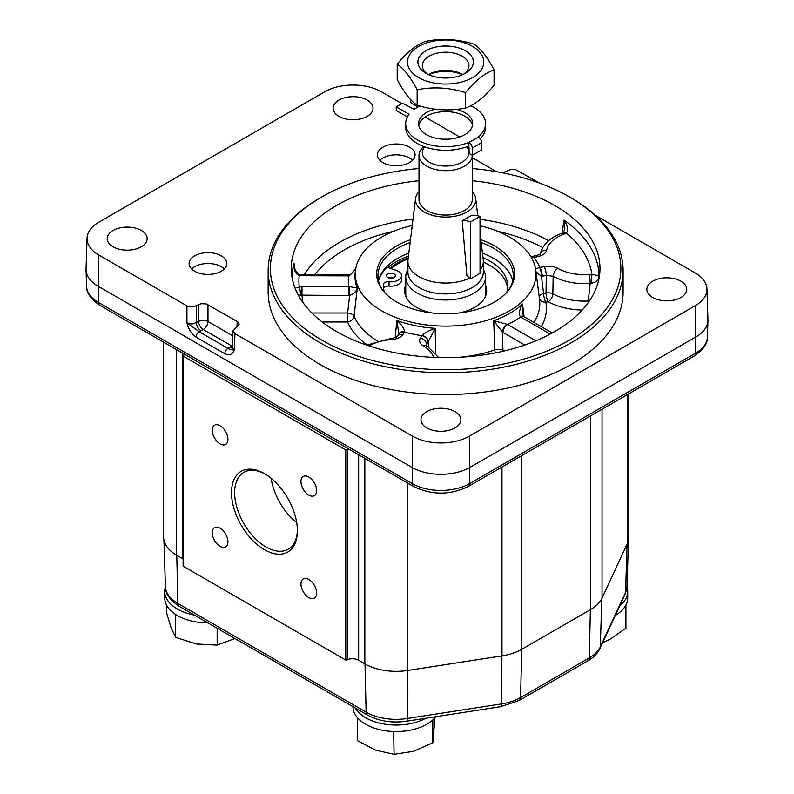 <?xml version="1.0" encoding="UTF-8"?>
<svg xmlns="http://www.w3.org/2000/svg" width="794" height="794" viewBox="0 0 794 794"><rect width="100%" height="100%" fill="white"/><g stroke="black" fill="none" stroke-linecap="round" stroke-linejoin="round"><path stroke-width="1.19" d="M472.291 155.306L469.155 153.5L468.758 142.404L478.574 137.193A4.436 2.561 60 0 1 481.71 142.632L481.71 149.877L472.291 155.306L472.291 148.061A4.436 2.561 -120 0 0 469.155 142.632M470.753 105.691A39.928 23.056 0 0 1 485.561 123.616A39.928 23.056 0 0 1 478.177 136.965L478.574 137.193M419.738 105.959L414.041 109.244L402.489 103.23L396.216 106.853L409.099 114.296A39.928 23.056 0 0 0 405.694 123.616A39.928 23.056 0 0 0 427.311 144.101A39.928 23.056 0 0 0 468.758 142.404M456.619 109.334A27.065 15.622 180 0 1 464.768 112.559A27.065 15.622 180 0 1 472.688 123.616A27.065 15.622 180 0 1 445.633 139.238A27.065 15.622 180 0 1 418.567 123.616A27.065 15.622 180 0 1 435.35 109.155M485.561 123.616L485.561 127.239A39.928 23.056 180 0 1 480.241 138.722M472.509 125.422A27.065 15.622 0 0 0 464.768 116.182A27.065 15.622 0 0 0 436.74 112.48A27.065 15.622 0 0 0 418.746 125.422M410.329 99.2L410.329 102.327L417.763 107.091M396.216 106.853L396.216 110.475L407.401 116.936M468.758 146.027A39.928 23.056 180 0 1 427.311 147.724A39.928 23.056 180 0 1 405.694 127.239L405.694 123.616M625.781 605.276A43.263 24.971 180 0 1 625.474 605.822L625.781 605.276A43.263 24.971 180 0 0 627.707 597.902L627.707 591.381A43.263 24.971 180 0 1 619.737 605.832M602.706 642.535L609.772 639.398L625.91 628.213L625.91 605.604M625.474 605.822A43.263 24.971 180 0 1 615.29 615.419M425.892 718.233A43.263 24.971 180 0 1 364.158 716.823A43.263 24.971 180 0 1 355.156 707.93M435.757 716.704A43.263 24.971 180 0 1 432.859 719.86A43.263 24.971 180 0 1 432.313 720.347A43.263 24.971 180 0 1 394.618 731.542A43.263 24.971 180 0 1 393.616 731.512A43.263 24.971 180 0 1 364.158 723.344A43.263 24.971 180 0 1 357.985 718.262A43.263 24.971 180 0 1 357.518 717.746A43.263 24.971 180 0 1 352.953 706.65M626.992 586.855A43.263 24.971 180 0 1 627.707 591.381M194.351 615.082A43.263 24.971 180 0 1 164.725 591.381A43.263 24.971 180 0 1 165.44 586.855M207.849 622.873A43.263 24.971 180 0 1 176.258 614.884A43.263 24.971 180 0 1 175.583 614.457A43.263 24.971 180 0 1 164.725 597.902L164.725 591.381M628.818 393.794L628.818 537.042A44.365 25.616 180 0 1 627.31 543.672L602.041 598.11A44.365 25.616 180 0 1 590.557 609.594L521.866 649.244A44.365 25.616 180 0 1 501.977 655.874L407.699 670.464A44.365 25.616 180 0 1 364.843 663.834L358.65 660.261A8.873 5.121 0 0 0 347.583 659.566L347.544 659.586A7.99 4.615 180 0 1 345.787 660.072L345.787 449.96A7.99 4.615 0 0 0 347.544 449.473L347.583 449.454A8.873 5.121 180 0 1 348.794 449.086M184.635 354.313A8.873 5.121 180 0 1 183.99 355.007L183.97 355.027A7.99 4.615 0 0 0 183.116 356.049L183.116 566.162L345.787 660.072M183.116 558.926A8.873 5.121 0 0 0 182.799 558.728L176.605 555.155A44.365 25.616 180 0 1 163.614 537.042L163.614 342.174M220.087 528.248A11.096 6.402 60 0 1 227.332 538.014A11.096 6.402 60 0 1 225.625 546.907A11.096 6.402 60 0 1 214.539 540.506A11.096 6.402 60 0 1 214.539 527.692A11.096 6.402 60 0 1 220.087 528.248M220.087 425.783A11.096 6.402 60 0 1 227.332 435.559A11.096 6.402 60 0 1 225.625 444.442A11.096 6.402 60 0 1 214.539 438.04A11.096 6.402 60 0 1 214.539 425.227A11.096 6.402 60 0 1 220.087 425.783M308.816 477.015A11.096 6.402 60 0 1 316.062 486.782A11.096 6.402 60 0 1 314.364 495.674A11.096 6.402 60 0 1 303.268 489.273A11.096 6.402 60 0 1 303.268 476.46A11.096 6.402 60 0 1 308.816 477.015M308.816 579.471A11.096 6.402 60 0 1 316.062 589.247A11.096 6.402 60 0 1 314.364 598.14A11.096 6.402 60 0 1 303.268 591.729A11.096 6.402 60 0 1 303.268 578.925A11.096 6.402 60 0 1 308.816 579.471M345.787 449.96L183.116 356.049M264.452 549.726A46.588 26.897 -120 0 0 297.393 530.7A46.588 26.897 -120 0 0 264.452 473.651A46.588 26.897 -120 0 0 231.511 492.667A46.588 26.897 -120 0 0 264.452 549.726M296.698 522.512A44.365 25.616 60 0 1 271.191 478.345M297.383 529.777A44.365 25.616 60 0 1 288.202 549.2A44.365 25.616 60 0 1 266.02 547.006A44.365 25.616 60 0 1 237.039 507.912A44.365 25.616 60 0 1 243.837 472.351A44.365 25.616 60 0 1 265.246 474.117M507.624 288.44A62.111 35.859 0 0 0 483.338 262.119M482.98 257.613A62.111 35.859 180 0 1 507.743 286.267A62.111 35.859 180 0 1 506.88 292.212M384.375 292.212A62.111 35.859 180 0 1 383.512 286.267A62.111 35.859 180 0 1 383.621 284.192A4.605 2.66 180 0 1 389.03 281.731A10.64 6.144 0 0 0 401.575 275.697A10.64 6.144 0 0 0 396.295 270.387L387.085 267.29A71.212 41.109 0 0 0 378.708 280.133M387.8 277.503A4.436 2.561 0 0 0 392.633 278.059A4.436 2.561 0 0 0 395.372 275.697A4.436 2.561 0 0 0 390.936 273.136A4.436 2.561 0 0 0 386.499 275.697A4.436 2.561 0 0 0 387.8 277.503M401.575 275.697L401.575 280.044A10.64 6.144 180 0 1 389.03 286.078A4.605 2.66 0 0 0 383.631 288.45M393.278 277.87A4.436 2.561 0 0 0 388.584 277.87M595.302 215.273L695.207 272.947A40.166 23.185 180 0 1 706.958 288.917A40.166 23.185 180 0 1 695.207 305.74L469.323 436.154A40.166 23.185 180 0 1 412.523 436.154L234.974 333.649L233.029 330.83L239.153 324.309L237.208 321.501L206.162 303.884L201.081 303.715L193.121 306.941L187.493 306.196L98.793 255.023A40.166 23.185 180 0 1 87.042 238.2A40.166 23.185 180 0 1 98.793 222.231L324.677 91.826A40.166 23.185 180 0 1 381.477 91.826L401.863 103.597M87.042 238.2L86.05 268.987A41.149 23.76 0 0 0 86.05 269.861A41.149 23.76 0 0 0 98.099 286.227L411.828 467.348A41.149 23.76 0 0 0 470.018 467.348L695.901 336.934A41.149 23.76 0 0 0 707.95 320.578A41.149 23.76 0 0 0 707.95 319.694L706.958 288.917M562.043 233.208L564.058 220.087L564.455 229.992M377.12 340.805A94.168 54.369 180 0 1 354.074 316.22L357.27 288.083L348.774 286.515L348.774 295.497L349.618 295.477C353.618 294.127 356.178 291.656 357.27 288.083A90.675 52.354 180 0 1 355.206 272.441L355.514 270.069A90.367 52.176 180 0 1 412.235 225.466M435.608 352.983L435.181 328.329C429.097 330.532 424.701 332.894 422.011 335.425A6.66 4.873 29.1 0 1 428.373 341.618L435.181 328.329A90.675 52.354 180 0 1 396.821 320.448L398.906 333.877A6.66 4.863 -150.4 0 1 398.965 333.768L397.357 336.378A6.66 5.121 -148.3 0 1 403.015 334.463L404.573 331.842C404.493 328.746 401.913 324.954 396.821 320.448L395.223 337.589M426.279 345.33L428.373 341.618L428.472 346.73M541.309 326.662A100.788 58.19 0 0 0 545.855 302.226L548.247 301.73A6.66 3.752 -61.1 0 0 552.842 293.81L553.17 276.252A44.702 25.805 0 0 0 590.17 283.408L588.275 301.025A45.784 26.43 180 0 1 552.842 293.81A6.66 3.513 0.9 0 0 546.024 292.966L543.622 293.462L541.399 276.362L546.292 275.379L553.17 276.252A6.66 3.801 119.5 0 1 557.825 268.362C553.815 266.268 549.23 265.692 544.069 266.615A6.66 1.826 78.4 0 1 546.292 275.379L546.024 292.966A6.66 1.826 78.4 0 0 548.247 301.73A52.424 30.271 0 0 0 582.171 310.077M589.287 301.115A6.66 3.484 7.1 0 0 588.275 301.025L588.304 302.524M531.146 257.097L533.37 257.484L537.885 256.591C542.898 255.42 545.815 253.296 546.639 250.219A38.052 21.974 180 0 1 564.385 234.002L566.42 233.108C568.474 229.992 567.69 225.655 564.058 220.087A153.351 88.531 0 0 1 598.974 276.719C598.616 275.855 596.254 275.081 591.887 274.406L589.327 274.456A6.66 0.695 85.7 0 1 590.17 283.408L591.47 283.269C595.828 282.336 598.329 280.153 598.974 276.719L598.348 281.84M298.316 295.13L348.774 295.497M507.277 324.329L493.709 320.716L502.304 331.991A6.66 3.603 -56.8 0 1 507.277 324.329L507.604 324.498A97.295 56.176 0 0 0 520.626 316.975L550.212 334.056M522.383 313.283L522.502 304.092C519.336 309.67 518.621 313.898 520.358 316.776L520.626 316.975A6.66 3.841 120 0 1 523.961 316.647L552.227 332.964M523.792 316.558A6.66 3.583 122.9 0 0 523.663 316.469A6.66 3.583 122.9 0 0 520.358 316.776M522.343 313.015L523.971 316.657A6.66 3.841 120 0 0 523.961 316.647M504.329 350.938L502.939 350.134A6.66 3.255 -2 0 0 494.781 349.876L493.709 320.716A90.675 52.354 180 0 0 522.502 304.092L524.07 316.707M502.791 351.295A6.66 3.841 -60 0 0 502.939 350.134L502.304 331.991L502.9 332.358A6.66 3.841 -60 0 1 507.604 324.498L535.871 340.815M591.47 283.269L591.887 274.406A146.731 84.71 180 0 0 566.42 233.108A6.66 3.692 -118.1 0 0 563.293 232.662A6.66 3.692 -118.1 0 0 563.274 232.682A6.66 3.692 -118.1 0 0 563.214 232.711M564.385 234.002A6.66 2.868 -109.7 0 0 562.142 233.168A6.66 2.868 -109.7 0 0 562.122 233.178L563.274 232.682L564.484 229.833M546.639 250.219A6.66 5.399 -169 0 0 540.208 253.951M537.885 256.591A6.66 1.826 -101.6 0 0 536.546 255.509L540.099 254.388C542.669 244.542 550.014 237.466 562.142 233.168M544.069 266.615L539.96 267.459A97.295 56.176 0 0 0 533.786 257.435A6.66 1.826 -101.6 0 0 532.446 256.353A6.66 1.826 -101.6 0 0 532.367 256.373M533.37 257.484A6.66 2.074 -98.7 0 0 531.97 256.432A6.66 2.074 -98.7 0 0 531.95 256.432A6.66 2.074 -98.7 0 0 531.881 256.452M542.193 276.223A6.66 1.826 78.4 0 0 539.96 267.459L539.573 267.548C536.387 268.422 535.096 269.345 535.702 270.297M535.96 271.747L541.399 276.362A6.66 2.045 81.5 0 0 539.573 267.548M422.011 335.425L420.373 338.026C418.766 341.003 419.778 343.653 423.401 345.966A6.66 3.881 -59.5 0 1 426.775 345.668A6.66 3.881 -59.5 0 1 426.795 345.678L438.645 357.538M420.373 338.026A6.66 5.121 31.7 0 1 426.636 344.467L426.715 345.638M398.806 334.036A6.66 5.121 -148.3 0 1 404.474 332.091A97.295 56.176 0 0 0 421.832 335.663A6.66 5.121 31.7 0 1 428.095 342.095M404.573 331.842A6.66 4.863 -150.4 0 0 399.025 333.659A6.66 4.863 -150.4 0 0 398.965 333.768M369.131 345.916A38.052 21.974 180 0 1 391.968 339.514A6.66 0.605 -93.7 0 0 391.541 338.304C392.077 338.79 398.767 336.309 397.377 336.358L397.347 336.398M300.063 274.555A6.66 1.122 -83.1 0 0 300.013 274.535C297.502 274.645 293.78 268.104 294.296 266.437L293.988 263.151C293.452 269.384 295.189 273.573 299.209 275.707L348.774 275.875A97.295 56.176 0 0 0 348.774 286.515L301.978 286.515L295.031 288.063M300.003 274.535A6.66 1.122 -83.1 0 0 299.209 275.707A146.731 84.71 180 0 0 299.209 286.684A6.66 1.122 83.1 0 1 300.579 295.457M301.978 286.515L301.978 295.497L302.921 302.474M349.201 286.525L349.618 295.477L347.633 312.995L311.873 312.995M349.201 275.846L348.774 274.655L349.201 275.846L355.672 268.997M301.978 275.875L301.978 274.655L348.774 274.655M294.782 268.58L293.988 263.151A153.351 88.531 0 0 0 292.351 279.022M419.004 180.734A154.354 89.117 0 0 0 291.696 275.141A154.354 89.117 0 0 0 336.487 331.535A154.354 89.117 0 0 0 499.357 352.06A154.354 89.117 0 0 0 599.559 275.141A154.354 89.117 0 0 0 472.251 180.734M234.974 333.649L234.23 350.094C231.56 349.876 229.456 349.291 227.928 348.358A4.436 2.561 120 0 0 224.791 353.687C229.416 355.702 232.563 354.501 234.23 350.094L232.275 347.335L232.037 348.169L232.831 347.574M480.023 225.704A90.367 52.176 180 0 1 535.742 270.069A90.367 52.176 180 0 1 483.288 321.372A90.367 52.176 180 0 1 381.725 310.841A90.367 52.176 180 0 1 355.514 270.069M232.801 335.832L207.978 321.501A6.66 3.642 0 0 0 198.569 321.501L193.121 323.873L190.153 323.873L186.927 322.791C188.357 328.984 191.374 333.738 195.969 337.053L224.791 353.687M196.336 305.908L196.336 322.791A6.66 3.841 -120 0 0 201.041 330.79L203.274 329.51A6.66 3.841 60 0 1 198.569 321.501L198.569 304.628M232.195 347.822A6.66 3.841 60 0 1 229.526 347.236L227.928 348.358L199.105 331.713L186.927 322.791L186.927 305.908M425.137 117.026L459.676 136.965M502.443 172.804L510.75 169.529L515.842 169.698L539.592 183.106M201.041 330.79L199.105 331.713A4.436 2.561 120 0 0 195.969 337.053M472.251 157.669L496.568 171.703M382.887 162.552A18.858 10.888 180 0 1 377.358 154.86A18.858 10.888 180 0 1 396.216 143.972A18.858 10.888 180 0 1 415.073 154.86A18.858 10.888 180 0 1 403.431 164.914A18.858 10.888 180 0 1 382.887 162.552M194.649 271.23A18.858 10.888 180 0 1 189.121 263.539A18.858 10.888 180 0 1 207.978 252.651A18.858 10.888 180 0 1 226.836 263.539A18.858 10.888 180 0 1 215.194 273.593A18.858 10.888 180 0 1 194.649 271.23M338.959 116.371A19.969 11.523 180 0 1 333.113 108.222A19.969 11.523 180 0 1 353.082 96.689A19.969 11.523 180 0 1 373.041 108.222A19.969 11.523 180 0 1 360.714 118.872A19.969 11.523 180 0 1 338.959 116.371M652.688 297.502A19.969 11.523 180 0 1 646.842 289.344A19.969 11.523 180 0 1 666.801 277.821A19.969 11.523 180 0 1 686.77 289.344A19.969 11.523 180 0 1 674.443 299.993A19.969 11.523 180 0 1 652.688 297.502M426.805 427.906A19.969 11.523 180 0 1 420.959 419.758A19.969 11.523 180 0 1 440.918 408.235A19.969 11.523 180 0 1 460.887 419.758A19.969 11.523 180 0 1 448.56 430.408A19.969 11.523 180 0 1 426.805 427.906M113.076 246.785A19.969 11.523 180 0 1 107.23 238.627A19.969 11.523 180 0 1 127.199 227.104A19.969 11.523 180 0 1 147.158 238.627A19.969 11.523 180 0 1 134.831 249.276A19.969 11.523 180 0 1 113.076 246.785M321.699 196.972L320.131 197.875A177.469 102.466 0 0 0 268.154 270.327L268.154 292.063A177.469 102.466 0 0 0 445.633 394.529A177.469 102.466 0 0 0 623.101 292.063L623.101 270.327A177.469 102.466 0 0 0 571.124 197.875A177.469 102.466 0 0 0 571.114 197.875L569.556 196.972A175.256 101.185 180 0 1 569.556 196.972A175.256 101.185 180 0 1 569.546 340.06A175.256 101.185 180 0 1 321.709 340.06A175.256 101.185 180 0 1 321.699 196.972A175.256 101.185 180 0 1 419.004 168.507M480.777 239.709A68.939 39.799 180 0 1 508.567 290.197A68.939 39.799 180 0 1 445.633 313.749A68.939 39.799 180 0 1 382.688 290.197A68.939 39.799 180 0 1 396.881 245.803A68.939 39.799 180 0 1 410.478 239.709M191.642 268.968A18.858 10.888 180 0 1 207.978 263.519A18.858 10.888 180 0 1 224.315 268.968M379.879 160.289A18.858 10.888 180 0 1 396.216 154.84A18.858 10.888 180 0 1 412.552 160.289M410.131 242.507A67.659 39.065 0 0 0 397.784 248.135A67.659 39.065 0 0 0 377.964 275.766A67.659 39.065 0 0 0 383.294 290.951M507.962 290.951A67.659 39.065 0 0 0 513.291 275.766A67.659 39.065 0 0 0 481.124 242.507M408.821 253.127A67.659 39.065 0 0 0 397.784 258.278A67.659 39.065 0 0 0 378.539 280.838M512.716 280.838A67.659 39.065 0 0 0 482.434 253.127M408.235 257.901A67.887 39.194 0 0 0 397.625 262.903A67.887 39.194 0 0 0 389.904 268.233M472.251 168.507A175.256 101.185 180 0 1 569.546 196.972L571.124 197.875M268.154 270.327A177.469 102.466 0 0 0 445.633 372.793A177.469 102.466 0 0 0 623.101 270.327M408.453 256.154A70.319 40.603 0 0 0 395.898 261.901A70.319 40.603 0 0 0 387.78 267.528M382.43 272.799A70.319 40.603 0 0 0 380.524 275.26M470.604 221.863L480.023 216.434L480.023 273.364L470.604 278.803L470.604 221.863A35.492 20.495 -120 0 0 462.237 220.762L466.862 275.458A35.492 20.495 -120 0 0 470.604 278.803M462.237 220.762L471.656 215.333A35.492 20.495 60 0 1 480.023 216.434M424.582 146.83A23.294 13.448 0 0 0 445.633 166.045A23.294 13.448 0 0 0 466.673 146.83M447.627 139.198A23.294 13.448 0 0 0 443.628 139.198M423.778 146.533A26.619 15.374 0 0 0 419.004 155.306A26.619 15.374 0 0 0 445.633 170.68A26.619 15.374 0 0 0 472.251 155.306A26.619 15.374 0 0 0 472.251 155.287M469.155 148.121A26.619 15.374 0 0 0 467.477 146.533M419.004 155.306L419.004 199.691A26.619 15.374 0 0 0 445.633 215.055A26.619 15.374 0 0 0 472.251 199.691L472.251 155.306M419.004 191.533A30.132 17.399 0 0 0 415.57 198.45A30.132 17.399 0 0 0 445.633 217.08A30.132 17.399 0 0 0 475.685 198.45A30.132 17.399 0 0 0 472.251 191.533M415.57 198.45L408.007 259.727A37.715 21.775 0 0 0 407.918 261.276A37.715 21.775 0 0 0 429.574 280.977A37.715 21.775 0 0 0 469.681 278.039M480.023 270.208A37.715 21.775 0 0 0 483.338 261.276A37.715 21.775 0 0 0 483.248 259.727L480.023 233.585M407.918 261.276L407.918 272.144A37.715 21.775 0 0 0 445.633 293.909A37.715 21.775 0 0 0 483.338 272.144L483.338 261.276M407.918 269.285L407.104 271.042A39.869 23.016 0 0 0 405.764 276.967A39.869 23.016 0 0 0 445.633 299.983A39.869 23.016 0 0 0 485.491 276.967A39.869 23.016 0 0 0 484.151 271.042L483.338 269.285M432.313 720.347L432.829 720.188L432.829 742.797L434.943 717.687M393.616 731.512L394.102 754.3L413.466 751.303L432.829 742.797M394.102 731.691L394.618 731.542M357.518 717.746L357.489 740.693L375.8 750.241L394.102 754.3M357.489 718.084L357.985 718.262M166.522 605.038L166.522 612.809L171.117 627.856L175.702 637.393L196.436 643.994L217.159 645.085L234.935 638.515M175.583 614.457L175.702 637.393M217.159 628.253L217.159 645.085M175.702 614.784L176.258 614.884M391.055 268.62A66.547 38.42 180 0 1 408.116 258.874M485.491 284.986A41.04 23.691 180 0 1 486.672 290.614A41.04 23.691 180 0 1 486.146 294.385A41.04 23.691 180 0 1 459.21 312.975M432.045 312.975A41.04 23.691 180 0 1 404.583 290.614A41.04 23.691 180 0 1 405.764 284.986M404.712 292.43A41.04 23.691 180 0 1 405.764 288.609M485.491 288.609A41.04 23.691 180 0 1 486.543 292.43M405.764 276.967L405.764 294.237A39.869 23.016 0 0 0 406.012 296.797M485.243 296.797A39.869 23.016 0 0 0 485.491 294.237L485.491 276.967M462.723 74.626A23.294 13.448 0 0 0 462.098 74.249A23.294 13.448 0 0 0 429.157 74.249A23.294 13.448 0 0 0 428.532 74.626M428.7 74.705A27.73 16.009 180 0 1 462.555 74.705M427.728 74.249A23.294 13.448 180 0 1 424.383 71.162A23.294 13.448 180 0 1 422.339 65.654A23.294 13.448 180 0 1 440.749 52.503A23.294 13.448 180 0 1 466.872 60.136A23.294 13.448 180 0 1 468.917 65.654A23.294 13.448 180 0 1 463.527 74.249M420.334 68.582A27.73 16.009 0 0 0 426.021 73.346A27.73 16.009 0 0 0 465.234 73.346A27.73 16.009 0 0 0 467.458 52.156A27.73 16.009 0 0 0 431.291 48.325A27.73 16.009 0 0 0 420.334 68.582M461.254 82.119A38.152 22.034 0 0 0 467.954 44.166A38.152 22.034 0 0 0 407.669 59.798A38.152 22.034 0 0 0 461.254 82.119M397.208 79.579C403.858 92.263 410.498 100.808 417.148 105.215C433.286 110.306 449.424 111.259 465.562 108.063C475.06 104.61 484.548 97.017 494.047 85.276L494.047 69.832C484.548 73.286 475.06 80.879 465.562 92.62C449.424 87.529 433.286 86.576 417.148 89.772C410.498 77.087 403.858 68.542 397.208 64.135L397.208 79.579M397.208 64.135C406.707 52.394 416.195 44.801 425.693 41.348C441.831 38.162 457.969 39.105 474.107 44.196C480.757 48.603 487.397 57.148 494.047 69.832M465.562 108.063L465.562 92.62M417.148 89.772L417.148 105.215M472.291 148.061L481.71 142.632M627.062 544.198L625.563 592.453L600.304 646.882A42.558 24.574 180 0 1 589.287 657.898L520.596 697.559A42.558 24.574 180 0 1 501.51 703.921L407.233 718.501A42.558 24.574 180 0 1 366.123 712.139L177.886 603.47A42.558 24.574 180 0 1 165.42 586.548L163.931 540.128M627.002 586.548A42.558 24.574 180 0 1 625.563 592.453A6.66 5.25 -155.1 0 1 625.176 594.12L627.002 586.548L628.491 540.128M625.176 594.12L599.907 648.549A6.66 5.25 -155.1 0 0 600.304 646.882L601.802 598.607M599.907 648.549C597.475 653.551 593.475 657.631 587.907 660.807A6.66 3.841 -120 0 0 589.287 657.898L590.389 609.683M587.907 660.807L519.216 700.467A6.66 3.841 -120 0 0 520.596 697.559L521.698 649.343M519.216 700.467L500.806 706.64A6.66 1.409 -98.8 0 0 501.51 703.921L501.917 655.884M500.806 706.64L406.528 721.23A6.66 1.409 -98.8 0 0 407.233 718.501L407.64 670.473M406.528 721.23C391.899 723.255 378.887 721.2 367.493 715.047A6.66 3.841 -60 0 1 366.123 712.139L365.012 663.933M367.493 715.047L179.265 606.368A6.66 3.841 -60 0 1 177.886 603.47L176.774 555.254M521.866 455.538L521.866 649.244M590.557 609.594L590.557 415.877M501.977 655.874L501.977 467.021M407.699 670.464L407.699 483.089M364.843 663.834L364.843 458.346M358.65 660.261L358.65 454.773M347.583 659.566L347.583 449.454M347.544 659.586L347.544 449.473M182.799 558.728L182.799 353.251M176.605 555.155L176.605 349.678M627.31 543.672L627.31 394.668M602.041 598.11L602.041 409.247M383.621 288.341L383.621 284.192M389.03 281.731L389.03 286.078M98.793 255.023L98.466 302.454A40.623 23.453 180 0 1 86.576 286.297L86.05 269.861M707.95 320.578L707.424 337.013A40.623 23.453 180 0 1 695.534 353.171L469.651 483.576A40.623 23.453 180 0 1 412.195 483.576L98.466 302.454A6.66 3.841 120 0 0 99.846 305.353C90.645 299.159 86.228 292.807 86.576 286.297M695.207 305.74L695.534 353.171A6.66 3.841 -120 0 1 694.154 356.069C703.355 349.866 707.772 343.514 707.424 337.013M322.146 321.987L347.633 321.987A6.66 5.28 -22.6 0 0 354.074 316.22A6.66 3.533 6.4 0 0 347.633 312.995L347.633 321.987A100.788 58.19 0 0 0 367.106 344.854M502.9 332.358L524.814 345.013M589.327 274.456A38.052 21.974 180 0 1 557.825 268.362M423.401 345.966A38.052 21.974 180 0 1 433.633 357.36M391.968 339.514C397.308 339.038 400.99 337.351 403.015 334.463M314.841 274.655A143.228 82.695 180 0 1 393.447 231.352M413.029 219.055A149.848 86.516 0 0 0 304.35 274.655M497.808 231.352A143.228 82.695 180 0 1 542.739 247.579M548.664 240.681A149.848 86.516 0 0 0 480.023 219.293M539.404 298.385A6.66 5.399 -10.4 0 0 545.855 302.226A6.66 1.826 -101.6 0 1 543.622 293.462A6.66 3.722 -7.4 0 0 539.245 297.194M535.742 270.069L539.543 299.457A94.168 54.369 180 0 1 533.925 322.404M495.357 352.883A6.66 2.839 70.5 0 1 494.781 349.876A94.168 54.369 180 0 1 459.617 357.26M232.324 346.244A6.66 3.841 60 0 1 231.749 345.946L203.274 329.51A6.66 3.841 -60 0 0 207.978 321.501L207.978 304.628M237.208 321.501L236.949 327.078M412.523 436.154L412.195 483.576A6.66 3.841 120 0 0 413.575 486.484C431.807 495.297 450.039 495.297 468.271 486.484L694.154 356.069M469.323 436.154L469.651 483.576A6.66 3.841 60 0 1 468.271 486.484M229.526 347.236L231.749 345.946A6.66 3.841 120 0 0 232.364 345.549M179.265 606.368C169.579 599.758 164.963 593.158 165.42 586.548M536.546 255.509L531.98 256.442M530.69 256.343L531.95 256.442M426.249 345.866L426.011 345.072L426.795 345.678M391.541 338.304L366.669 345.092M355.702 268.799L351.196 274.039L349.291 274.645M300.013 274.545L301.978 274.664M233.029 330.83L232.275 347.335M99.846 305.353L413.575 486.484M475.685 198.45L477.819 215.77"/></g></svg>
